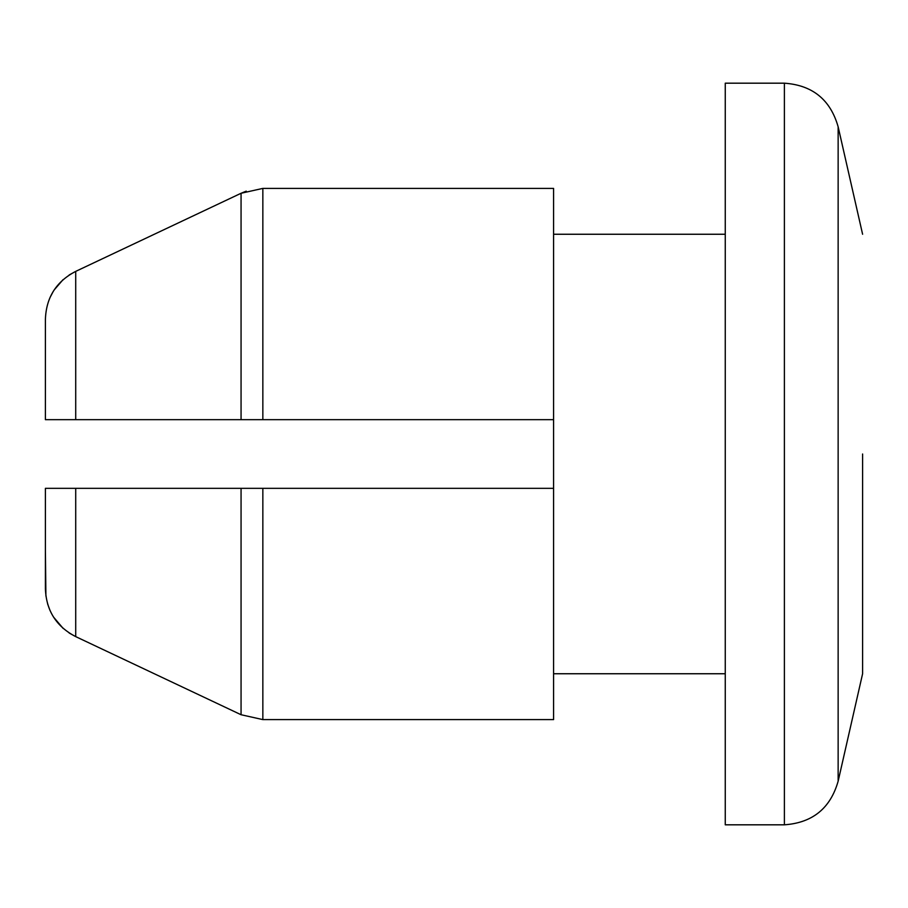 <?xml version="1.0" encoding="UTF-8"?>
<svg xmlns="http://www.w3.org/2000/svg" width="908" height="908" viewBox="0 0 908 908"><rect width="100%" height="100%" fill="white"/><g stroke="black" fill="none" stroke-linecap="round" stroke-linejoin="round"><path stroke-width="1.36" d="M862.6 673.339L862.6 454M838.141 780.608L838.141 126.893M725.254 454L725.254 83.184L725.254 824.816L784.387 824.816C812.501 822.841 830.423 808.302 838.141 781.22L862.6 673.747M45.4 419.666L45.4 319.434L45.4 419.666L553.585 419.666L553.585 719.601L262.843 719.601L241.063 714.732L75.716 636.621C56.262 626.531 46.16 610.516 45.4 588.566L45.4 488.334L553.585 488.334M182.746 488.334L75.716 488.334L182.746 488.334M45.4 319.434C46.149 297.495 56.262 281.48 75.716 271.378L69.156 274.988M75.716 419.666L75.716 271.378L241.063 193.268L75.716 271.378M63.095 279.619L54.094 290.038M53.368 291.184L49.997 297.574M69.133 632.99L75.716 636.621L75.716 488.334M45.4 551.122L45.911 596.045M47.545 603.695L50.008 610.437M53.515 617.054L63.174 628.45M75.716 636.621L241.063 714.732L262.843 719.601L262.843 488.334M246.25 191.157L241.063 193.268L262.843 188.399L553.585 188.399L553.585 419.666M784.387 824.135L784.387 83.298M241.063 419.666L241.063 193.268M241.063 714.732L241.063 488.334M262.843 419.666L262.843 188.399M862.6 234.253L838.141 126.779C830.423 99.698 812.501 85.159 784.387 83.184L725.254 83.184M553.585 234.253L725.254 234.253M725.254 673.747L553.585 673.747"/></g></svg>
